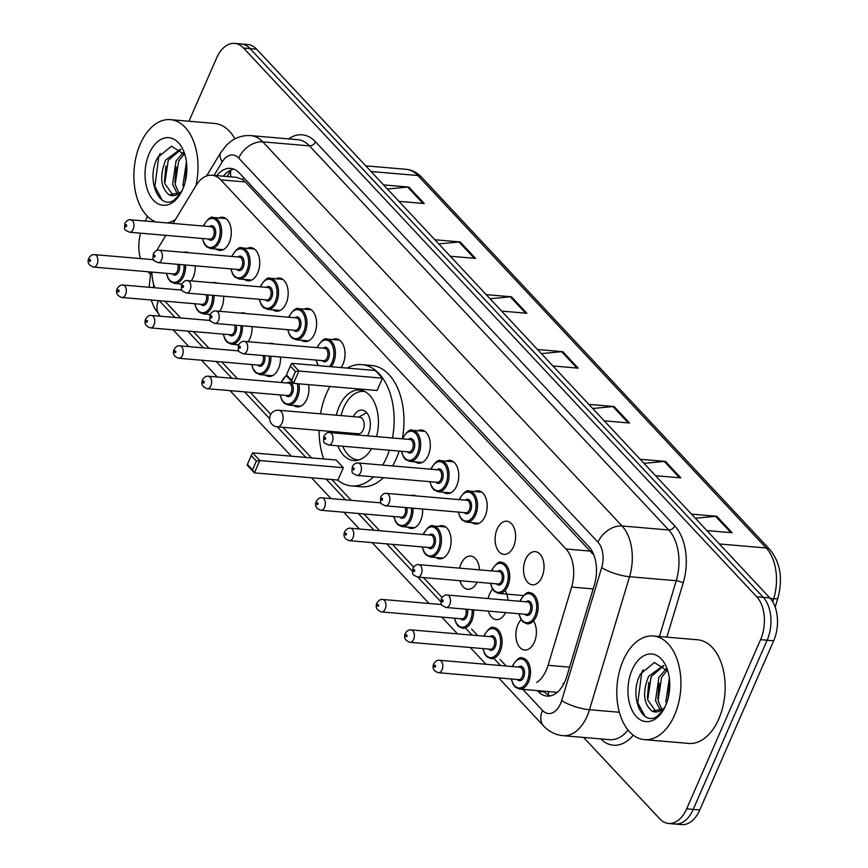 <?xml version="1.0" encoding="UTF-8"?>
<svg xmlns="http://www.w3.org/2000/svg" width="868" height="868" viewBox="0 0 868 868"><rect width="100%" height="100%" fill="white"/><g stroke="black" fill="none" stroke-linecap="round" stroke-linejoin="round"><path stroke-width="1.3" d="M247.272 248.367A16.644 10.199 94.9 0 1 250.906 247.63A16.644 10.199 94.9 0 1 257.688 272.997A16.644 10.199 94.9 0 1 248.053 280.809A16.644 10.199 94.9 0 1 244.602 279.463M275.709 278.769A16.644 10.199 94.9 0 1 279.333 278.031A16.644 10.199 94.9 0 1 286.125 303.399A16.644 10.199 94.9 0 1 276.491 311.2A16.644 10.199 94.9 0 1 273.04 309.865M304.136 309.16A16.644 10.199 94.9 0 1 307.76 308.433A16.644 10.199 94.9 0 1 314.552 333.8A16.644 10.199 94.9 0 1 304.918 341.601A16.644 10.199 94.9 0 1 301.467 340.256M332.574 339.562A16.644 10.199 94.9 0 1 336.198 338.835A16.644 10.199 94.9 0 1 342.979 364.191A16.644 10.199 94.9 0 1 341.081 367.576M417.866 430.756A16.644 10.199 94.9 0 1 421.49 430.029A16.644 10.199 94.9 0 1 428.271 455.385A16.644 10.199 94.9 0 1 418.636 463.197A16.644 10.199 94.9 0 1 415.186 461.852M446.293 461.158A16.644 10.199 94.9 0 1 449.917 460.42A16.644 10.199 94.9 0 1 456.709 485.787A16.644 10.199 94.9 0 1 447.074 493.588A16.644 10.199 94.9 0 1 443.624 492.254M474.72 491.559A16.644 10.199 94.9 0 1 478.344 490.821A16.644 10.199 94.9 0 1 485.136 516.189A16.644 10.199 94.9 0 1 475.501 523.99A16.644 10.199 94.9 0 1 472.051 522.655M497.147 529.024A16.644 10.199 94.9 0 1 506.782 521.223A16.644 10.199 94.9 0 1 513.563 546.58A16.644 10.199 94.9 0 1 503.928 554.392A16.644 10.199 94.9 0 1 497.147 529.024M525.574 559.426A16.644 10.199 94.9 0 1 535.209 551.614A16.644 10.199 94.9 0 1 542.001 576.981A16.644 10.199 94.9 0 1 532.366 584.793A16.644 10.199 94.9 0 1 525.574 559.426M218.844 217.966A16.644 10.199 94.9 0 1 222.468 217.239A16.644 10.199 94.9 0 1 229.261 242.606A16.644 10.199 94.9 0 1 219.626 250.407A16.644 10.199 94.9 0 1 216.175 249.062M533.495 620.891A16.644 10.199 94.9 0 1 534.352 642.233A16.644 10.199 94.9 0 1 524.717 650.034A16.644 10.199 94.9 0 1 517.925 624.667A16.644 10.199 94.9 0 1 521.125 619.709M488.098 598.551A16.644 10.199 94.9 0 1 489.498 594.276A16.644 10.199 94.9 0 1 492.699 589.307M505.067 590.49A16.644 10.199 94.9 0 1 507.932 600.255M459.671 568.149A16.644 10.199 94.9 0 1 461.06 563.875A16.644 10.199 94.9 0 1 470.695 556.073A16.644 10.199 94.9 0 1 479.505 569.853M438.644 526.399A16.644 10.199 94.9 0 1 442.268 525.672A16.644 10.199 94.9 0 1 449.06 551.039A16.644 10.199 94.9 0 1 439.425 558.84A16.644 10.199 94.9 0 1 435.975 557.495M411.443 495.519A16.644 10.199 94.9 0 1 413.841 495.27A16.644 10.199 94.9 0 1 416.152 495.921M422.64 509.006A16.644 10.199 94.9 0 1 420.622 520.637A16.644 10.199 94.9 0 1 410.987 528.438A16.644 10.199 94.9 0 1 407.537 527.104M240.859 313.131A16.644 10.199 94.9 0 1 243.257 312.881A16.644 10.199 94.9 0 1 245.568 313.532M252.056 326.618A16.644 10.199 94.9 0 1 250.038 338.249A16.644 10.199 94.9 0 1 248.085 341.71M212.432 282.729A16.644 10.199 94.9 0 1 214.819 282.48A16.644 10.199 94.9 0 1 217.141 283.131M223.629 296.227A16.644 10.199 94.9 0 1 221.611 307.847A16.644 10.199 94.9 0 1 219.658 311.308M269.297 343.533A16.644 10.199 94.9 0 1 271.684 343.283A16.644 10.199 94.9 0 1 273.995 343.934M280.483 357.019A16.644 10.199 94.9 0 1 278.476 368.64A16.644 10.199 94.9 0 1 268.841 376.452A16.644 10.199 94.9 0 1 265.391 375.106M308.617 384.654A16.644 10.199 94.9 0 1 306.903 399.041A16.644 10.199 94.9 0 1 297.268 406.853A16.644 10.199 94.9 0 1 293.818 405.508M184.005 252.328A16.644 10.199 94.9 0 1 186.392 252.089A16.644 10.199 94.9 0 1 188.703 252.74M195.191 265.825A16.644 10.199 94.9 0 1 193.184 277.445A16.644 10.199 94.9 0 1 191.22 280.906M165.853 235.347L158.03 248.259A31.215 19.129 -85.1 0 0 156.782 250.483M593.289 553.643A31.215 21.591 136.9 0 0 593.007 554.207L245.394 181.987L242.671 179.633L236.552 177.332L211.89 175.206A31.215 19.129 -85.1 0 0 196.059 185.502L173.068 223.434M151.943 272.096A31.215 19.129 -85.1 0 0 154.862 287.775M536.695 682.465A31.215 19.129 -85.1 0 0 548.077 665.3L571.632 587.072A31.215 19.129 -85.1 0 0 566.023 549.021L220.765 179.871A31.215 19.129 -85.1 0 0 211.89 175.206M164.953 301.174L180.642 317.948M193.38 331.576L209.069 348.35M221.817 361.967L237.496 378.741M250.244 392.369L270.794 414.34M282.925 427.306L311.547 457.924M331.75 479.516L351.225 500.337M363.963 513.964L379.652 530.739M392.401 544.355L413.602 567.032M423.465 577.578L442.029 597.434M471.606 629.05L477.736 635.604M500.044 659.452L506.174 666.006M209.937 315.127A16.644 10.199 94.9 0 1 208.526 314.314M238.364 345.529A16.644 10.199 94.9 0 1 236.953 344.715M477.14 582.189A16.644 10.199 94.9 0 1 467.852 589.242A16.644 10.199 94.9 0 1 459.899 580.703M505.567 612.58A16.644 10.199 94.9 0 1 496.279 619.633A16.644 10.199 94.9 0 1 488.337 611.105M181.51 284.726A16.644 10.199 94.9 0 1 180.099 283.912M188.974 121.238L216.588 58.037A31.215 19.129 94.9 0 1 234.653 43.4A31.215 19.129 94.9 0 1 243.539 48.065L756.722 596.772A31.215 19.129 94.9 0 1 760.574 639.662L686.664 808.835A31.215 19.129 94.9 0 1 668.599 823.472A31.215 19.129 94.9 0 1 659.723 818.806L583.611 737.442M145.368 221.058L147.441 216.306M140.442 258.577A31.215 19.129 94.9 0 1 140.583 233.177M150.305 274.147L148.081 271.771M668.599 823.472L681.705 824.6A31.215 19.129 94.9 0 0 699.771 809.963L773.681 640.79A31.215 19.129 94.9 0 0 769.829 597.9L256.646 49.194A31.215 19.129 94.9 0 0 247.76 44.528L241.206 43.964A31.215 19.129 94.9 0 1 250.093 48.63L763.276 597.336A31.215 19.129 94.9 0 1 767.128 640.226L693.217 809.399A31.215 19.129 94.9 0 1 675.152 824.036A31.215 19.129 94.9 0 0 693.217 809.399L767.128 640.226A31.215 19.129 94.9 0 0 763.276 597.336L250.093 48.63A31.215 19.129 94.9 0 0 241.206 43.964L234.653 43.4M537.281 690.602L538.03 691.405A31.215 19.129 -85.1 0 0 546.905 696.071A31.215 19.129 -85.1 0 0 566.75 676.595L594.428 584.674A31.215 19.129 -85.1 0 0 588.808 546.612L239.405 173.036A31.215 19.129 -85.1 0 0 230.53 168.37A31.215 19.129 -85.1 0 0 216.794 175.629M550.225 695.886A31.215 19.129 94.9 0 1 544.583 691.97L543.835 691.167M223.347 176.193A31.215 19.129 94.9 0 1 233.763 169.119M640.15 459.248L665.452 461.418L680.848 477.877L655.546 475.707M691.47 514.116L716.773 516.286L732.169 532.746L706.867 530.576M486.199 294.632L511.491 296.802L526.887 313.272L501.596 311.091M434.879 239.763L460.181 241.933L475.577 258.393L450.275 256.223M383.558 184.895L408.861 187.065L424.257 203.524L398.954 201.354M588.84 404.379L614.132 406.549L629.528 423.009L604.236 420.839M537.52 349.5L562.811 351.681L578.207 368.14L552.916 365.971M541.372 353.623L561.629 351.681A8.322 5.761 -43.1 0 1 562.811 351.681M592.692 408.502L612.949 406.56A8.322 5.761 -43.1 0 1 614.132 406.549M387.421 189.018L407.678 187.076A8.322 5.761 -43.1 0 1 408.861 187.065M438.741 243.886L458.988 241.944A8.322 5.761 -43.1 0 1 460.181 241.933M490.051 298.755L510.308 296.813A8.322 5.761 -43.1 0 1 511.491 296.802M695.333 518.239L715.59 516.297A8.322 5.761 -43.1 0 1 716.773 516.286M644.013 463.371L664.27 461.429A8.322 5.761 -43.1 0 1 665.452 461.418M175.434 219.539A52.015 31.888 94.9 0 1 167.307 222.946M155.828 221.958A52.015 31.888 94.9 0 1 140.28 144.034A52.015 31.888 94.9 0 1 170.388 119.643A52.015 31.888 94.9 0 1 195.897 185.785M180.913 149.491L168.24 160.265L164.779 183.571L173.329 195.626M180.511 149.133L165.647 160.037C159.397 176.226 160.591 187.835 169.249 194.866A23.523 14.42 94.9 0 0 172.124 195.615A23.523 14.42 94.9 0 0 182.139 190.559M184.363 153.766L178.645 161.155L175.173 184.461L179.101 193.445M183.408 152.301L176.052 160.938L172.58 184.233L177.614 194.378M186.848 167.361L185.123 182.247M186.436 161.849L182.974 185.134L183.517 187.314M184.993 154.862L171.463 146.171L157.694 157.531C145.314 179.502 159.571 211.271 174.479 199.781L180.511 193.564M149.209 153.582A33.928 20.789 94.9 0 1 183.842 151.52A33.928 20.789 94.9 0 1 182.681 189.365A33.928 20.789 94.9 0 1 180.175 194.182A33.928 20.789 94.9 0 1 151.954 198.49A33.928 20.789 94.9 0 1 149.209 153.582M181.173 192.457L169.249 194.866M170.388 119.643L214.624 123.44A52.015 31.888 94.9 0 1 234.913 138.891M186.696 167.839L185.177 182.03M176.291 166.938L174.859 182.562M165.897 166.048L164.453 181.672M160.265 153.43L158.866 155.99L154.873 186.425L162.121 199.976M389.363 450.242A60.858 37.302 94.9 0 1 386.64 457.382A60.858 37.302 94.9 0 1 382.723 465.096M373.609 476.847A60.858 37.302 94.9 0 1 351.41 485.917A60.858 37.302 94.9 0 1 337.5 480.015M323.71 458.966A60.858 37.302 94.9 0 1 319.088 430.409M320.509 413.83A60.858 37.302 94.9 0 1 326.596 393.182A60.858 37.302 94.9 0 1 329.927 386.477M399.193 451.089A60.858 37.302 94.9 0 1 396.47 458.228A60.858 37.302 94.9 0 1 392.542 465.942M383.439 477.693A60.858 37.302 94.9 0 1 361.24 486.764L351.41 485.917M336.339 415.186A35.371 21.678 94.9 0 1 339.171 406.625A35.371 21.678 94.9 0 1 359.645 390.036A35.371 21.678 94.9 0 1 376.593 436.615M343.348 467.711L336.166 460.029L252.621 452.857L259.803 460.539L343.348 467.711L337.956 480.047L254.422 472.876L247.228 465.194L247.391 464.391L252.523 469.881L256.375 461.071L251.243 455.581L247.391 464.391M347.102 368.097A60.858 37.302 94.9 0 1 361.826 364.636A60.858 37.302 94.9 0 1 392.499 437.982M371.613 448.713A35.371 21.678 94.9 0 1 353.591 460.528A35.371 21.678 94.9 0 1 337.847 445.816M335.005 433.045A35.371 21.678 94.9 0 1 334.907 431.776M382.462 378.188L375.28 370.506L291.735 363.334L298.918 371.016L382.462 378.188L377.07 390.524L293.525 383.352L286.342 375.67L286.505 374.868L291.637 380.358L295.478 371.547L290.346 366.057L286.505 374.868M361.826 364.636L371.656 365.482A60.858 37.302 94.9 0 1 402.329 438.817M256.375 461.071L259.803 460.539L254.422 472.876L252.523 469.881M295.478 371.547L298.918 371.016L293.525 383.352L291.637 380.358M291.735 363.334L290.346 366.057M252.621 452.857L251.243 455.581M359.037 459.888A34.329 21.038 94.9 0 1 357.779 459.834A34.329 21.038 94.9 0 1 342.762 446.239M339.757 433.447A34.329 21.038 94.9 0 1 339.659 432.177M341.081 415.598A34.329 21.038 94.9 0 1 343.782 407.526A34.329 21.038 94.9 0 1 363.649 391.425A34.329 21.038 94.9 0 1 364.896 391.598M367.414 435.823A15.602 9.57 -85.1 0 0 368.412 433.859A15.602 9.57 -85.1 0 0 362.043 410.087A15.602 9.57 -85.1 0 0 353.363 416.651M351.941 433.23A15.602 9.57 -85.1 0 0 352.375 434.532M278.704 410.238A8.322 5.099 -85.1 0 1 281.069 411.475A8.322 5.099 -85.1 0 1 282.1 422.922A8.322 5.099 -85.1 0 1 277.272 426.817L358.365 433.783A8.322 5.099 -85.1 0 0 363.182 429.877A8.322 5.099 -85.1 0 0 359.786 417.204L278.704 410.238A8.322 8.322 0 0 0 271.912 424.213A8.322 8.322 0 0 0 277.272 426.817L305.905 457.436M674.512 715.243A52.015 31.888 94.9 0 1 644.403 739.634A52.015 31.888 94.9 0 1 623.191 660.374A52.015 31.888 94.9 0 1 653.3 635.984A52.015 31.888 94.9 0 1 674.512 715.243M653.3 635.984L697.536 639.77A52.015 31.888 94.9 0 1 718.747 719.04A52.015 31.888 94.9 0 1 688.628 743.431L644.403 739.634M663.825 665.821L651.152 676.595L647.691 699.901L656.241 711.966M663.423 665.463L648.559 676.378C642.309 692.555 643.503 704.165 652.161 711.207A23.523 14.42 94.9 0 0 655.036 711.944A23.523 14.42 94.9 0 0 665.051 706.888M667.275 670.096L661.557 677.485L658.085 700.791L662.013 709.774M666.309 668.642L658.953 677.268L655.492 700.574L660.526 710.718M669.76 683.691L668.034 698.588M669.347 678.179L665.886 701.463L666.429 703.644M667.904 671.203L654.374 662.501L640.606 673.861C628.226 695.832 642.483 727.601 657.391 716.111L663.423 709.894M632.121 669.912A33.928 20.789 94.9 0 1 666.754 667.85A33.928 20.789 94.9 0 1 665.582 705.695A33.928 20.789 94.9 0 1 663.087 710.512A33.928 20.789 94.9 0 1 634.855 714.831A33.928 20.789 94.9 0 1 632.121 669.912M664.085 708.787L652.161 711.207M669.608 684.168L668.089 698.371M659.203 683.279L657.77 698.903M648.808 682.378L647.365 698.002M643.177 669.76L641.778 672.32L637.785 702.755L645.033 716.306M563.755 683.962A31.215 7.986 -163.2 0 1 563.017 683.55M243.724 177.647A31.215 21.591 136.9 0 0 242.671 179.633M231.007 176.855A31.215 15.483 -148.8 0 1 231.127 169.922M548.793 691.59A31.215 21.591 136.9 0 0 548.142 694.877M245.394 181.987L220.765 179.871M590.641 551.137L566.023 549.021M593.148 588.916L571.632 587.072M569.592 667.145L548.077 665.3M153.528 283.869A20.81 12.749 -85.1 0 0 153.712 287.677M151.141 299.992L154.374 307.934L159.842 315.616A20.81 14.398 -43.1 0 1 158.399 300.61M522.829 689.366L542.522 710.425A20.81 12.749 -85.1 0 0 560.489 703.774A20.81 12.749 -85.1 0 0 561.661 700.552L601.708 567.563A20.81 12.749 -85.1 0 0 597.965 542.196L238.711 158.074A20.81 12.749 -85.1 0 0 222.241 161.828L214.027 175.39M238.711 158.074A20.81 14.398 -43.1 0 1 262.798 141.864L309.485 145.867A41.61 25.508 -85.1 0 0 297.637 139.65L250.96 135.636A41.61 25.508 94.9 0 1 262.798 141.864L622.052 525.975A41.61 25.508 94.9 0 1 629.539 576.71L589.491 709.709A41.61 25.508 94.9 0 1 587.126 716.154A41.61 25.508 94.9 0 1 563.039 735.673L609.727 739.677A41.61 25.508 -85.1 0 0 628.02 730.031M619.361 712.27L589.491 709.709A20.81 5.327 -163.2 0 1 561.661 700.552M288.643 138.88A46.818 28.698 94.9 0 1 315.496 141.809L674.751 525.932A46.818 28.698 94.9 0 1 683.181 583.014L666.884 637.145M633.282 735.185A46.818 28.698 94.9 0 1 600.721 738.907M243.539 48.065L256.646 49.194M686.664 808.835L699.771 809.963M760.574 639.662L773.681 640.79M756.722 596.772L769.829 597.9M601.708 567.563A20.81 5.327 -163.2 0 0 629.539 576.71L676.226 580.725A41.61 25.508 -85.1 0 0 668.729 529.979L309.485 145.867A5.197 3.602 136.9 0 0 315.496 141.809M659.43 636.504L676.226 580.725A5.197 1.335 16.8 0 1 683.181 583.014M597.965 542.196A20.81 14.398 -43.1 0 1 622.052 525.975L668.729 529.979A5.197 3.602 136.9 0 0 674.751 525.932M159.311 300.686L175 317.46M187.738 331.088L203.427 347.862M216.165 361.489L231.854 378.264M244.602 391.88L269.666 418.691M326.108 479.027L345.583 499.849M358.321 513.476L374.01 530.25M386.748 543.878L412.365 571.252M417.823 577.09L440.792 601.654M465.964 628.573L472.094 635.126M494.391 658.964L500.521 665.528M222.241 161.828A20.81 10.329 -148.8 0 1 220.83 152.453L206.595 175.944M498.677 677.897L543.704 726.049A20.81 14.398 -43.1 0 1 542.522 710.425M544.583 691.97L538.03 691.405M371.037 171.506L417.877 175.52A10.405 7.194 -43.1 0 1 421.62 177.224L769.981 549.694A10.405 7.194 136.9 0 0 766.227 547.99L417.877 175.52A41.61 25.508 -85.1 0 0 406.04 169.303C411.974 169.878 417.172 172.515 421.62 177.224M769.981 549.694C780.343 562.551 783.001 578.609 777.967 597.857A10.405 2.658 -163.2 0 1 773.724 598.725A41.61 25.508 -85.1 0 0 766.227 547.99L719.398 543.965M772.77 601.882L773.724 598.725L770.317 598.432M576.916 368.021L561.629 351.681M525.596 313.153L510.308 296.813M474.275 258.284L458.988 241.944M422.955 203.416L407.678 187.076M628.237 422.9L612.949 406.56M679.546 477.769L664.27 461.429M730.867 532.637L715.59 516.297M185.535 264.99A15.602 9.57 94.9 0 1 183.658 276.122A15.602 9.57 94.9 0 1 174.62 283.445L181.77 284.053M166.569 273.355A14.561 8.93 -85.1 0 0 173.622 282.306A14.561 8.93 -85.1 0 0 182.323 275.503A14.561 8.93 -85.1 0 0 184.059 264.87M179.285 264.458A7.28 4.459 94.9 0 1 178.732 271.662A7.28 4.459 94.9 0 1 172.32 273.843M93.516 267.084C88.666 265.445 87.082 262.494 88.775 258.23C90.565 255.452 92.507 254.259 94.59 254.649A6.239 3.83 94.9 0 1 97.129 264.154A6.239 3.83 94.9 0 1 93.516 267.084L173.784 273.973A6.239 3.83 -85.1 0 0 177.398 271.044A6.239 3.83 -85.1 0 0 177.701 264.328M90.467 261.062A1.042 0.64 -85.1 0 0 89.447 259.966A1.042 0.64 -85.1 0 0 90.467 261.062M213.962 295.391A15.602 9.57 94.9 0 1 212.085 306.523A15.602 9.57 94.9 0 1 203.058 313.847L210.197 314.455M194.996 303.757A14.561 8.93 -85.1 0 0 202.049 312.708A14.561 8.93 -85.1 0 0 210.75 305.905A14.561 8.93 -85.1 0 0 212.486 295.272M207.712 294.86A7.28 4.459 94.9 0 1 207.159 302.064A7.28 4.459 94.9 0 1 200.747 304.245M121.954 297.485C117.104 295.847 115.52 292.896 117.202 288.632C118.992 285.854 120.934 284.661 123.017 285.04A6.239 3.83 94.9 0 1 125.567 294.556A6.239 3.83 94.9 0 1 121.954 297.485L202.222 304.375A6.239 3.83 -85.1 0 0 205.835 301.446A6.239 3.83 -85.1 0 0 206.139 294.719M118.905 291.464A1.042 0.64 -85.1 0 0 117.874 290.357A1.042 0.64 -85.1 0 0 118.905 291.464M242.389 325.793A15.602 9.57 94.9 0 1 240.523 336.925A15.602 9.57 94.9 0 1 231.485 344.238L238.635 344.856M223.434 334.147A14.561 8.93 -85.1 0 0 230.487 343.099A14.561 8.93 -85.1 0 0 239.188 336.307A14.561 8.93 -85.1 0 0 240.924 325.663M236.15 325.25A7.28 4.459 94.9 0 1 235.597 332.466A7.28 4.459 94.9 0 1 229.174 334.647M150.381 327.876C145.531 326.249 143.947 323.297 145.64 319.033C147.43 316.245 149.361 315.051 151.444 315.442A6.239 3.83 94.9 0 1 153.994 324.957A6.239 3.83 94.9 0 1 150.381 327.876L230.649 334.777A6.239 3.83 -85.1 0 0 234.262 331.847A6.239 3.83 -85.1 0 0 234.566 325.12M147.332 321.854A1.042 0.64 -85.1 0 0 146.301 320.759A1.042 0.64 -85.1 0 0 147.332 321.854M270.827 356.195A15.602 9.57 94.9 0 1 268.95 367.327A15.602 9.57 94.9 0 1 259.912 374.64L272.465 375.714M251.861 364.549A14.561 8.93 -85.1 0 0 258.914 373.5A14.561 8.93 -85.1 0 0 267.615 366.697A14.561 8.93 -85.1 0 0 269.351 356.064M264.577 355.652A7.28 4.459 94.9 0 1 264.024 362.857A7.28 4.459 94.9 0 1 257.612 365.048M178.808 358.278C173.958 356.639 172.374 353.688 174.067 349.424C175.857 346.647 177.799 345.453 179.882 345.844A6.239 3.83 94.9 0 1 182.421 355.348A6.239 3.83 94.9 0 1 178.808 358.278L259.076 365.168A6.239 3.83 -85.1 0 0 262.689 362.238A6.239 3.83 -85.1 0 0 262.993 355.522M175.759 352.256A1.042 0.64 -85.1 0 0 174.739 351.16A1.042 0.64 -85.1 0 0 175.759 352.256M298.918 383.819A15.602 9.57 94.9 0 1 297.377 397.718A15.602 9.57 94.9 0 1 288.35 405.041L300.892 406.115M280.288 394.951A14.561 8.93 -85.1 0 0 287.341 403.902A14.561 8.93 -85.1 0 0 296.042 397.099A14.561 8.93 -85.1 0 0 297.388 383.689M286.462 375.801A14.561 8.93 -85.1 0 0 281.677 381.736A14.561 8.93 -85.1 0 0 281.362 382.506M287.102 383.005A7.28 4.459 94.9 0 1 292.397 384.459A7.28 4.459 94.9 0 1 292.451 393.258A7.28 4.459 94.9 0 1 286.039 395.439M287.514 395.569A6.239 3.83 -85.1 0 0 291.127 392.64A6.239 3.83 -85.1 0 0 288.577 383.124L208.309 376.235A6.239 3.83 94.9 0 1 210.859 385.75A6.239 3.83 94.9 0 1 207.246 388.68L287.514 395.569M204.197 382.658A1.042 0.64 -85.1 0 0 203.166 381.562A1.042 0.64 -85.1 0 0 204.197 382.658M412.973 508.181A15.602 9.57 94.9 0 1 411.106 519.314A15.602 9.57 94.9 0 1 402.068 526.626L414.611 527.711M394.018 516.547A14.561 8.93 -85.1 0 0 401.07 525.498A14.561 8.93 -85.1 0 0 409.772 518.695A14.561 8.93 -85.1 0 0 411.508 508.051M406.734 507.65A7.28 4.459 94.9 0 1 406.181 514.854A7.28 4.459 94.9 0 1 399.757 517.035M320.965 510.276C316.115 508.637 314.531 505.686 316.223 501.422C318.014 498.644 319.945 497.44 322.028 497.831A6.239 3.83 94.9 0 1 324.578 507.346A6.239 3.83 94.9 0 1 320.965 510.276L401.233 517.165A6.239 3.83 -85.1 0 0 404.846 514.236A6.239 3.83 -85.1 0 0 405.15 507.509M317.916 504.243A1.042 0.64 -85.1 0 0 316.896 503.147A1.042 0.64 -85.1 0 0 317.916 504.243M423.259 534.482L423.692 533.386C427.859 527.017 431.027 524.532 433.165 525.932A15.602 9.57 94.9 0 1 439.534 549.715A15.602 9.57 94.9 0 1 430.495 557.028L443.049 558.102M422.445 546.938A14.561 8.93 -85.1 0 0 429.497 555.889A14.561 8.93 -85.1 0 0 438.199 549.097A14.561 8.93 -85.1 0 0 436.409 529.079A14.561 8.93 -85.1 0 0 423.834 533.733A14.561 8.93 -85.1 0 0 423.508 534.504M429.259 534.992A7.28 4.459 94.9 0 1 434.553 536.457A7.28 4.459 94.9 0 1 434.608 545.256A7.28 4.459 94.9 0 1 428.195 547.437M429.66 547.556A6.239 3.83 -85.1 0 0 433.273 544.637A6.239 3.83 -85.1 0 0 430.734 535.122L350.466 528.232A6.239 3.83 94.9 0 1 353.005 537.737A6.239 3.83 94.9 0 1 349.392 540.666L429.66 547.556M346.343 534.645A1.042 0.64 -85.1 0 0 345.323 533.549A1.042 0.64 -85.1 0 0 346.343 534.645M473.592 609.835A15.602 9.57 94.9 0 1 471.725 620.967A15.602 9.57 94.9 0 1 462.687 628.291L458.499 626.403L456.221 623.495L454.376 618.179M454.637 618.2A14.561 8.93 -85.1 0 0 461.689 627.152A14.561 8.93 -85.1 0 0 470.391 620.349A14.561 8.93 -85.1 0 0 472.127 609.716M467.353 609.303A7.28 4.459 94.9 0 1 466.8 616.508A7.28 4.459 94.9 0 1 460.376 618.689M381.584 611.929C376.734 610.291 375.15 607.34 376.842 603.076C378.632 600.298 380.564 599.104 382.647 599.484A6.239 3.83 94.9 0 1 385.197 609A6.239 3.83 94.9 0 1 381.584 611.929L461.852 618.819A6.239 3.83 -85.1 0 0 465.465 615.889A6.239 3.83 -85.1 0 0 465.769 609.162M378.535 605.907A1.042 0.64 -85.1 0 0 377.515 604.812A1.042 0.64 -85.1 0 0 378.535 605.907M483.877 636.135L484.311 635.04C488.478 628.671 491.635 626.186 493.784 627.586A15.602 9.57 94.9 0 1 500.152 651.369A15.602 9.57 94.9 0 1 491.114 658.682L486.937 656.794L484.659 653.897L482.803 648.57M483.064 648.602A14.561 8.93 -85.1 0 0 490.116 657.553A14.561 8.93 -85.1 0 0 498.818 650.75A14.561 8.93 -85.1 0 0 497.028 630.732A14.561 8.93 -85.1 0 0 484.452 635.387A14.561 8.93 -85.1 0 0 484.127 636.157M489.877 636.656A7.28 4.459 94.9 0 1 495.172 638.11A7.28 4.459 94.9 0 1 495.227 646.91A7.28 4.459 94.9 0 1 488.814 649.09M490.279 649.221A6.239 3.83 -85.1 0 0 493.892 646.291A6.239 3.83 -85.1 0 0 491.353 636.776L411.085 629.886A6.239 3.83 94.9 0 1 413.624 639.401A6.239 3.83 94.9 0 1 410.011 642.32L490.279 649.221M406.962 636.298A1.042 0.64 -85.1 0 0 405.942 635.202A1.042 0.64 -85.1 0 0 406.962 636.298M512.304 666.537L512.749 665.441C516.916 659.072 520.073 656.588 522.221 657.987A15.602 9.57 94.9 0 1 528.579 681.771A15.602 9.57 94.9 0 1 519.552 689.083L557.278 692.328M511.491 678.993A14.561 8.93 -85.1 0 0 518.543 687.944A14.561 8.93 -85.1 0 0 527.245 681.152A14.561 8.93 -85.1 0 0 525.455 661.134A14.561 8.93 -85.1 0 0 512.88 665.789A14.561 8.93 -85.1 0 0 512.565 666.559M518.304 667.047A7.28 4.459 94.9 0 1 523.599 668.512A7.28 4.459 94.9 0 1 523.654 677.311A7.28 4.459 94.9 0 1 517.241 679.492M518.717 679.611A6.239 3.83 -85.1 0 0 522.33 676.693A6.239 3.83 -85.1 0 0 519.78 667.177L439.512 660.288A6.239 3.83 94.9 0 1 442.062 669.792A6.239 3.83 94.9 0 1 438.449 672.722L518.717 679.611M435.4 666.7A1.042 0.64 -85.1 0 0 434.369 665.604A1.042 0.64 -85.1 0 0 435.4 666.7M225.919 218.573L213.376 217.499A15.602 9.57 94.9 0 1 219.734 241.282A15.602 9.57 94.9 0 1 210.707 248.595L206.497 246.686L204.24 243.81L202.396 238.483M202.645 238.505A14.561 8.93 -85.1 0 0 209.698 247.456A14.561 8.93 -85.1 0 0 218.4 240.664A14.561 8.93 -85.1 0 0 216.609 220.646A14.561 8.93 -85.1 0 0 204.034 225.3A14.561 8.93 -85.1 0 0 203.72 226.071M209.459 226.559A7.28 4.459 94.9 0 1 214.754 228.024A7.28 4.459 94.9 0 1 214.808 236.823A7.28 4.459 94.9 0 1 208.396 239.004M129.603 232.233L209.872 239.123A6.239 3.83 -85.1 0 0 213.485 236.204A6.239 3.83 -85.1 0 0 210.935 226.689L130.667 219.799A6.239 3.83 94.9 0 1 133.216 229.304A6.239 3.83 94.9 0 1 129.603 232.233C123.386 229.282 124.547 230.324 124.851 223.38C126.641 220.602 128.583 219.409 130.667 219.799M125.524 225.116A1.042 0.64 -85.1 0 0 126.554 226.212A1.042 0.64 -85.1 0 0 125.524 225.116M254.357 248.975L241.803 247.901A15.602 9.57 94.9 0 1 248.172 271.673A15.602 9.57 94.9 0 1 239.134 278.997L234.924 277.087L232.678 274.212L230.823 268.885M231.083 268.906A14.561 8.93 -85.1 0 0 238.136 277.858A14.561 8.93 -85.1 0 0 246.838 271.055A14.561 8.93 -85.1 0 0 245.036 251.036A14.561 8.93 -85.1 0 0 232.461 255.691A14.561 8.93 -85.1 0 0 232.147 256.461M237.897 256.961A7.28 4.459 94.9 0 1 243.181 258.414A7.28 4.459 94.9 0 1 243.246 267.214A7.28 4.459 94.9 0 1 236.823 269.395M158.03 262.635L238.299 269.525A6.239 3.83 -85.1 0 0 241.912 266.595A6.239 3.83 -85.1 0 0 239.362 257.091L159.094 250.19A6.239 3.83 94.9 0 1 161.643 259.706A6.239 3.83 94.9 0 1 158.03 262.635C151.824 259.684 152.974 260.726 153.289 253.781C155.079 251.004 157.01 249.81 159.094 250.19M153.962 255.517A1.042 0.64 -85.1 0 0 154.981 256.613A1.042 0.64 -85.1 0 0 153.962 255.517M282.784 279.377L270.23 278.292A15.602 9.57 94.9 0 1 276.599 302.075A15.602 9.57 94.9 0 1 267.561 309.388L263.362 307.489L261.105 304.603L259.25 299.286M259.51 299.308A14.561 8.93 -85.1 0 0 266.563 308.259A14.561 8.93 -85.1 0 0 275.264 301.456A14.561 8.93 -85.1 0 0 273.474 281.438A14.561 8.93 -85.1 0 0 260.899 286.093A14.561 8.93 -85.1 0 0 260.584 286.863M266.324 287.362A7.28 4.459 94.9 0 1 271.619 288.816A7.28 4.459 94.9 0 1 271.673 297.615A7.28 4.459 94.9 0 1 265.261 299.796M186.457 293.037L266.726 299.927A6.239 3.83 -85.1 0 0 270.339 296.997A6.239 3.83 -85.1 0 0 267.8 287.482L187.531 280.592A6.239 3.83 94.9 0 1 190.07 290.107A6.239 3.83 94.9 0 1 186.457 293.037C180.251 290.075 181.401 291.116 181.716 284.183C183.506 281.406 185.448 280.201 187.531 280.592M182.388 285.908A1.042 0.64 -85.1 0 0 183.408 287.015A1.042 0.64 -85.1 0 0 182.388 285.908M311.211 309.767L298.668 308.693A15.602 9.57 94.9 0 1 305.026 332.477A15.602 9.57 94.9 0 1 295.999 339.789L291.789 337.88L289.532 335.005L287.688 329.677M287.937 329.699A14.561 8.93 -85.1 0 0 294.99 338.65A14.561 8.93 -85.1 0 0 303.691 331.858A14.561 8.93 -85.1 0 0 301.901 311.84A14.561 8.93 -85.1 0 0 289.326 316.494A14.561 8.93 -85.1 0 0 289.011 317.265M294.751 317.753A7.28 4.459 94.9 0 1 300.046 319.218A7.28 4.459 94.9 0 1 300.1 328.017A7.28 4.459 94.9 0 1 293.688 330.198M214.895 323.428L295.163 330.317A6.239 3.83 -85.1 0 0 298.776 327.399A6.239 3.83 -85.1 0 0 296.227 317.883L215.958 310.994A6.239 3.83 94.9 0 1 218.508 320.498A6.239 3.83 94.9 0 1 214.895 323.428C208.678 320.476 209.839 321.518 210.143 314.585C211.933 311.796 213.875 310.603 215.958 310.994M210.816 316.31A1.042 0.64 -85.1 0 0 211.846 317.406A1.042 0.64 -85.1 0 0 210.816 316.31M339.648 340.169L327.095 339.095A15.602 9.57 94.9 0 1 333.464 362.867A15.602 9.57 94.9 0 1 331.164 366.719M329.352 366.567A14.561 8.93 -85.1 0 0 332.129 362.249A14.561 8.93 -85.1 0 0 330.328 342.231A14.561 8.93 -85.1 0 0 317.753 346.885A14.561 8.93 -85.1 0 0 317.438 347.667M316.375 360.101A14.561 8.93 -85.1 0 0 318.556 365.645M323.189 348.155A7.28 4.459 94.9 0 1 328.473 349.609A7.28 4.459 94.9 0 1 328.538 358.408A7.28 4.459 94.9 0 1 322.115 360.589M243.322 353.829L323.59 360.719A6.239 3.83 -85.1 0 0 327.203 357.79A6.239 3.83 -85.1 0 0 324.654 348.285L244.396 341.395A6.239 3.83 94.9 0 1 246.935 350.9A6.239 3.83 94.9 0 1 243.322 353.829C237.116 350.878 238.266 351.92 238.581 344.976C240.371 342.198 242.302 341.005 244.396 341.395M239.253 346.712A1.042 0.64 -85.1 0 0 240.273 347.808A1.042 0.64 -85.1 0 0 239.253 346.712M424.94 431.363L412.387 430.289A15.602 9.57 94.9 0 1 418.756 454.062A15.602 9.57 94.9 0 1 409.718 461.385L405.508 459.476L403.262 456.601L401.407 451.273M401.667 451.295A14.561 8.93 -85.1 0 0 408.719 460.246A14.561 8.93 -85.1 0 0 417.421 453.443A14.561 8.93 -85.1 0 0 415.62 433.436A14.561 8.93 -85.1 0 0 403.045 438.08A14.561 8.93 -85.1 0 0 402.73 438.861M408.481 439.349A7.28 4.459 94.9 0 1 413.765 440.803A7.28 4.459 94.9 0 1 413.83 449.602A7.28 4.459 94.9 0 1 407.407 451.794M328.614 445.024L408.882 451.913A6.239 3.83 -85.1 0 0 412.495 448.984A6.239 3.83 -85.1 0 0 409.946 439.479L329.688 432.589A6.239 3.83 94.9 0 1 332.227 442.094A6.239 3.83 94.9 0 1 328.614 445.024C322.408 442.072 323.558 443.114 323.873 436.17C325.663 433.392 327.594 432.199 329.688 432.589M324.545 437.906A1.042 0.64 -85.1 0 0 325.565 439.002A1.042 0.64 -85.1 0 0 324.545 437.906M453.367 461.765L440.825 460.691A15.602 9.57 94.9 0 1 447.183 484.463A15.602 9.57 94.9 0 1 438.145 491.787L433.946 489.877L431.689 487.002L429.834 481.675M430.094 481.697A14.561 8.93 -85.1 0 0 437.146 490.648A14.561 8.93 -85.1 0 0 445.848 483.845A14.561 8.93 -85.1 0 0 444.058 463.827A14.561 8.93 -85.1 0 0 431.483 468.481A14.561 8.93 -85.1 0 0 431.168 469.252M436.908 469.751A7.28 4.459 94.9 0 1 442.203 471.205A7.28 4.459 94.9 0 1 442.257 480.004A7.28 4.459 94.9 0 1 435.844 482.185M357.041 475.425L437.309 482.315A6.239 3.83 -85.1 0 0 440.922 479.386A6.239 3.83 -85.1 0 0 438.383 469.87L358.115 462.98A6.239 3.83 94.9 0 1 360.654 472.496A6.239 3.83 94.9 0 1 357.041 475.425C350.835 472.474 351.985 473.505 352.299 466.572C354.09 463.794 356.032 462.601 358.115 462.98M352.972 468.308A1.042 0.64 -85.1 0 0 354.003 469.404A1.042 0.64 -85.1 0 0 352.972 468.308M481.794 492.167L469.252 491.082A15.602 9.57 94.9 0 1 475.61 514.865A15.602 9.57 94.9 0 1 466.583 522.178L462.373 520.268L460.116 517.393L458.271 512.066M458.521 512.087A14.561 8.93 -85.1 0 0 465.574 521.05A14.561 8.93 -85.1 0 0 474.286 514.247A14.561 8.93 -85.1 0 0 472.485 494.228A14.561 8.93 -85.1 0 0 459.91 498.883A14.561 8.93 -85.1 0 0 459.595 499.653M465.335 500.142A7.28 4.459 94.9 0 1 470.63 501.606A7.28 4.459 94.9 0 1 470.684 510.406A7.28 4.459 94.9 0 1 464.271 512.587M385.479 505.816L465.747 512.717A6.239 3.83 -85.1 0 0 469.36 509.787A6.239 3.83 -85.1 0 0 466.81 500.272L386.542 493.382A6.239 3.83 94.9 0 1 389.092 502.897A6.239 3.83 94.9 0 1 385.479 505.816C379.262 502.865 380.423 503.907 380.726 496.973C382.517 494.196 384.459 492.991 386.542 493.382M381.399 498.699A1.042 0.64 -85.1 0 0 382.43 499.794A1.042 0.64 -85.1 0 0 381.399 498.699M491.527 570.894L491.961 569.788C496.138 563.43 499.295 560.945 501.444 562.345A15.602 9.57 94.9 0 1 507.802 586.117A15.602 9.57 94.9 0 1 498.764 593.441L494.565 591.531L492.308 588.656L490.453 583.329M490.713 583.35A14.561 8.93 -85.1 0 0 497.765 592.301A14.561 8.93 -85.1 0 0 506.467 585.499A14.561 8.93 -85.1 0 0 504.677 565.48A14.561 8.93 -85.1 0 0 492.102 570.135A14.561 8.93 -85.1 0 0 491.787 570.916M497.527 571.404A7.28 4.459 94.9 0 1 502.822 572.858A7.28 4.459 94.9 0 1 502.876 581.658A7.28 4.459 94.9 0 1 496.463 583.838M417.66 577.079L497.928 583.969A6.239 3.83 -85.1 0 0 501.541 581.039A6.239 3.83 -85.1 0 0 499.002 571.535L418.734 564.645A6.239 3.83 94.9 0 1 421.273 574.149A6.239 3.83 94.9 0 1 417.66 577.079C411.454 574.128 412.604 575.169 412.918 568.225C414.709 565.448 416.651 564.254 418.734 564.645M413.591 569.961A1.042 0.64 -85.1 0 0 414.622 571.057A1.042 0.64 -85.1 0 0 413.591 569.961M519.954 601.285L520.399 600.189C524.565 593.831 527.722 591.347 529.871 592.746A15.602 9.57 94.9 0 1 536.229 616.519A15.602 9.57 94.9 0 1 527.202 623.842L522.992 621.933L520.735 619.058L518.89 613.73M519.14 613.752A14.561 8.93 -85.1 0 0 526.192 622.703A14.561 8.93 -85.1 0 0 534.905 615.9A14.561 8.93 -85.1 0 0 533.104 595.882A14.561 8.93 -85.1 0 0 520.529 600.537A14.561 8.93 -85.1 0 0 520.214 601.307M525.954 601.806A7.28 4.459 94.9 0 1 531.249 603.26A7.28 4.459 94.9 0 1 531.303 612.059A7.28 4.459 94.9 0 1 524.89 614.24M446.098 607.481L526.366 614.37A6.239 3.83 -85.1 0 0 529.979 611.441A6.239 3.83 -85.1 0 0 527.429 601.925L447.161 595.036A6.239 3.83 94.9 0 1 449.711 604.551A6.239 3.83 94.9 0 1 446.098 607.481C439.881 604.529 441.042 605.56 441.345 598.627C443.136 595.849 445.078 594.656 447.161 595.036M442.018 600.352A1.042 0.64 -85.1 0 0 443.049 601.459A1.042 0.64 -85.1 0 0 442.018 600.352M230.975 169.987L227.025 176.508M150.815 271.999L149.122 287.286M250.96 135.636C243.528 135.115 236.758 137.09 230.638 141.549L226.743 144.88L220.83 152.453M543.704 726.049C549.021 731.691 555.466 734.892 563.039 735.673M159.842 315.616L160.396 316.212M173.144 329.829L188.833 346.603M201.571 360.231L217.26 377.005M229.998 390.633L291.312 456.177M311.514 477.78L330.979 498.601M343.728 512.229L359.417 529.003M372.155 542.619L429.063 603.477M441.812 617.094L457.501 633.868M470.239 647.495L485.928 664.27M777.967 597.857L775.178 607.112M406.04 169.303L365.743 165.842M357.779 459.834L358.885 459.931M363.649 391.425L364.755 391.522M357.334 433.696L359.059 435.107M358.766 417.107L366.676 412.625M94.59 254.649L153.549 259.706M166.309 273.333L168.164 278.661L170.443 281.558L174.62 283.445M123.017 285.04L181.976 290.107M194.747 303.735L196.591 309.051L198.87 311.959L203.058 313.847M151.444 315.442L210.403 320.498M223.174 334.126L225.018 339.453L227.297 342.35L231.485 344.238M179.882 345.844L238.841 350.9M251.601 364.527L253.456 369.855L255.734 372.752L259.912 374.64M286.44 375.171L281.102 382.484M208.309 376.235C206.226 375.855 204.284 377.048 202.494 379.826C200.812 384.09 202.396 387.041 207.246 388.68M280.038 394.929L281.883 400.246L284.161 403.153L288.35 405.041M322.028 497.831L380.987 502.897M393.757 516.525L395.602 521.842L397.88 524.749L402.068 526.626M350.466 528.232C348.383 527.842 346.44 529.035 344.65 531.813C342.969 536.088 344.542 539.028 349.392 540.666M433.165 525.932L445.718 527.006M422.184 546.916L424.04 552.243L426.318 555.14L430.495 557.028M382.647 599.484L441.606 604.551M411.085 629.886C409.002 629.495 407.059 630.7 405.269 633.477C403.587 637.741 405.161 640.692 410.011 642.32M439.512 660.288C437.429 659.897 435.486 661.09 433.696 663.868C432.014 668.143 433.599 671.083 438.449 672.722M511.241 678.971L513.086 684.299L515.364 687.196L519.552 689.083M203.459 226.049L203.904 224.953C208.07 218.584 211.228 216.099 213.376 217.499M210.707 248.595L223.25 249.669M231.886 256.44L232.331 255.344C236.497 248.986 239.655 246.501 241.803 247.901M239.134 278.997L251.677 280.071M260.324 286.841L260.758 285.746C264.924 279.377 268.093 276.903 270.23 278.292M267.561 309.388L280.114 310.473M288.751 317.243L289.196 316.147C293.362 309.778 296.52 307.294 298.668 308.693M295.999 339.789L308.541 340.864M318.079 365.602L316.115 360.079M317.178 347.645L317.623 346.538C321.789 340.18 324.947 337.695 327.095 339.095M402.47 438.839L402.915 437.743C407.081 431.374 410.238 428.89 412.387 430.289M409.718 461.385L422.271 462.46M430.908 469.23L431.342 468.134C435.519 461.776 438.676 459.291 440.825 460.691M438.145 491.787L450.698 492.861M459.335 499.632L459.78 498.536C463.946 492.167 467.103 489.682 469.252 491.082M466.583 522.178L479.125 523.263M498.764 593.441L523.393 595.556"/></g></svg>

